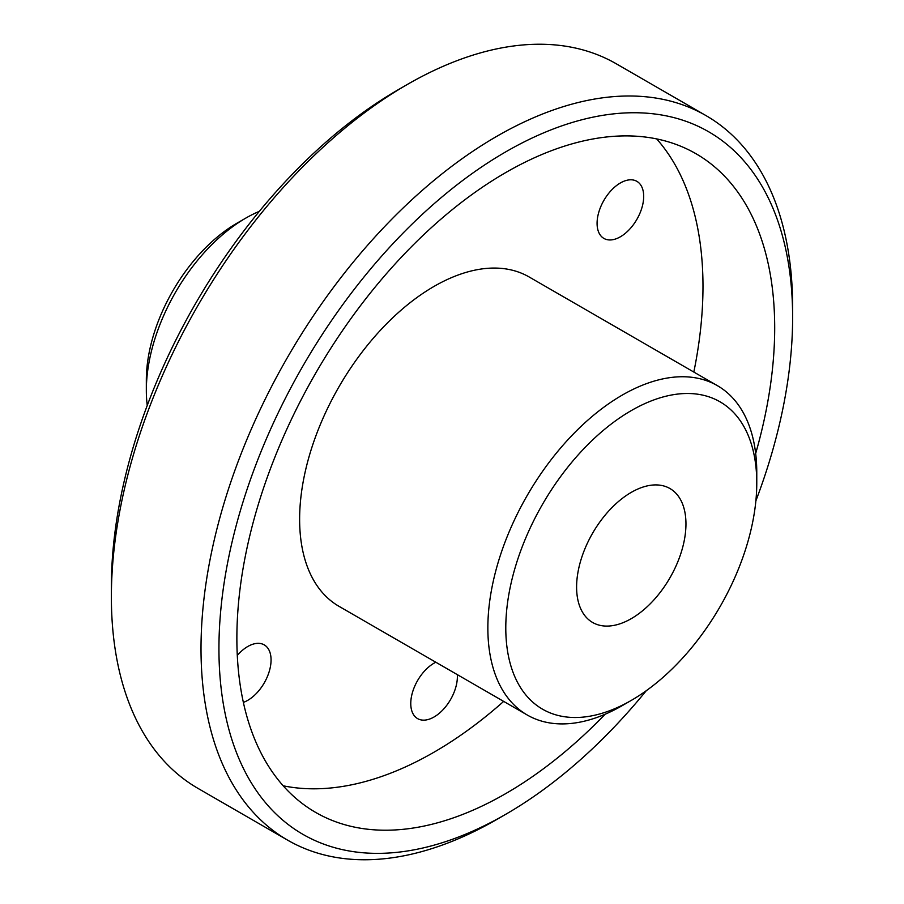 <?xml version="1.0" encoding="UTF-8"?>
<svg xmlns="http://www.w3.org/2000/svg" width="904" height="904" viewBox="0 0 904 904"><rect width="100%" height="100%" fill="white"/><g stroke="black" fill="none" stroke-linecap="round" stroke-linejoin="round"><path stroke-width="1.36" d="M505.788 627.952A177.478 102.468 -60 0 1 631.274 410.597A177.478 102.468 -60 0 1 756.772 483.052A177.478 102.468 -60 0 1 631.274 700.408A177.478 102.468 -60 0 1 505.788 627.952M756.772 483.052L756.772 472.702A190.156 109.779 120 0 0 717.392 385.658A190.156 109.779 120 0 0 570.853 436.598A190.156 109.779 120 0 0 487.855 627.952A190.156 109.779 120 0 0 527.235 715.007A190.156 109.779 120 0 0 622.314 705.583L631.274 700.408M527.235 715.007L339 606.324A190.156 109.779 -60 0 1 299.619 519.28A190.156 109.779 -60 0 1 382.618 327.915A190.156 109.779 -60 0 1 529.145 276.974L717.392 385.658M685.955 523.936A77.326 44.646 -60 0 1 652.202 601.759A77.326 44.646 -60 0 1 592.617 622.472A77.326 44.646 -60 0 1 592.617 533.179A77.326 44.646 -60 0 1 669.943 488.533A77.326 44.646 -60 0 1 685.955 523.936M646.27 690.724A405.659 234.204 -60 0 1 505.788 814.267A405.659 234.204 -60 0 1 218.937 648.665A405.659 234.204 -60 0 1 505.777 151.838A405.659 234.204 -60 0 1 792.627 317.44A405.659 234.204 -60 0 1 755.868 500.872M792.627 317.44L792.627 307.089A418.337 241.526 120 0 0 705.979 115.588A418.337 241.526 120 0 0 287.653 357.114A418.337 241.526 120 0 0 287.653 840.166A418.337 241.526 120 0 0 496.827 819.442L505.788 814.267M287.653 840.166L198.021 788.412A418.337 241.526 -60 0 1 111.373 596.911A418.337 241.526 -60 0 1 407.173 84.558A418.337 241.526 -60 0 1 616.347 63.834L705.979 115.588M605.149 714.228A380.301 219.57 -60 0 1 315.632 812.402A380.301 219.57 -60 0 1 315.632 373.273A380.301 219.57 -60 0 1 695.933 153.703A380.301 219.57 -60 0 1 774.694 327.79A380.301 219.57 -60 0 1 755.665 453.514M407.173 84.558L398.212 89.733A405.659 234.204 120 0 0 111.373 586.56L111.373 596.911M245.831 218.079L236.871 223.254A128.04 73.925 120 0 0 146.335 380.064L146.335 390.415A140.708 81.236 -60 0 1 245.831 218.079A140.708 81.236 -60 0 1 259.312 211.355M147.25 405.444A140.708 81.236 -60 0 1 146.335 390.415M656.666 138.911A380.301 219.57 -60 0 1 702.984 286.398A380.301 219.57 -60 0 1 693.82 372.052M503.675 701.402A380.301 219.57 -60 0 1 283.189 785.791M457.311 674.633A32.962 19.029 -60 0 1 457.379 676.61A32.962 19.029 -60 0 1 442.994 709.776A32.962 19.029 -60 0 1 417.591 718.612A32.962 19.029 -60 0 1 412.891 691.074A32.962 19.029 -60 0 1 435.818 662.225M237.289 655.423A32.962 19.029 -60 0 1 264.239 644.88A32.962 19.029 -60 0 1 271.064 659.965A32.962 19.029 -60 0 1 243.368 702.385M643.693 196.417A32.962 19.029 -60 0 1 629.297 229.593A32.962 19.029 -60 0 1 603.906 238.419A32.962 19.029 -60 0 1 603.906 200.36A32.962 19.029 -60 0 1 636.857 181.331A32.962 19.029 -60 0 1 643.693 196.417"/></g></svg>
